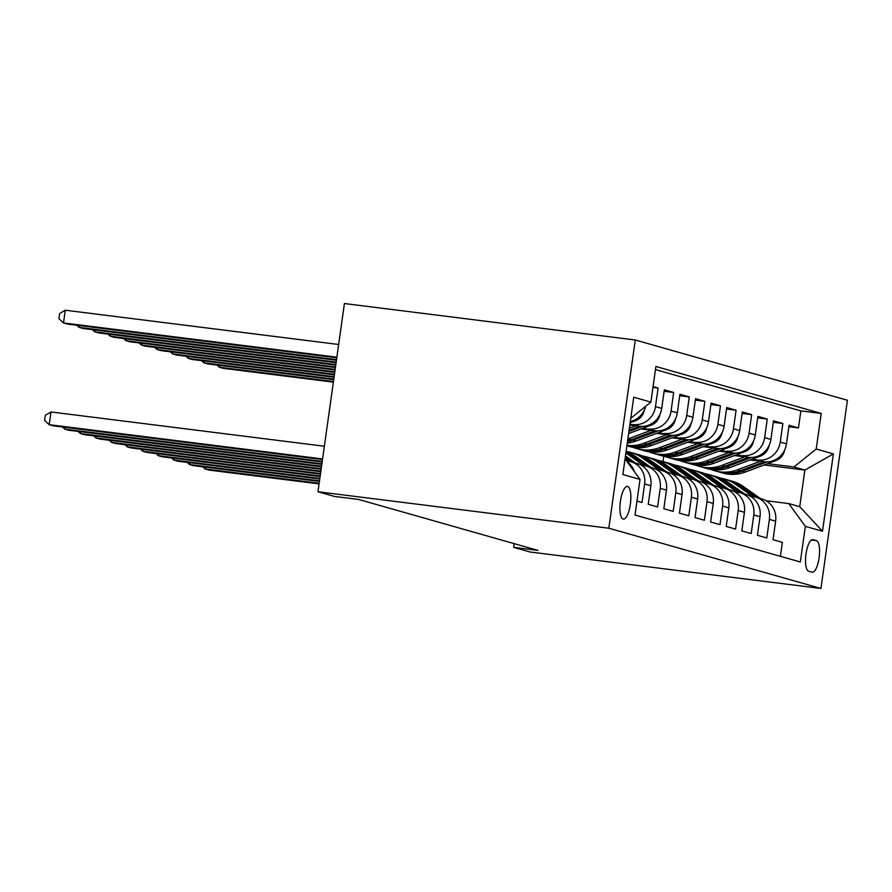 <?xml version="1.0" encoding="UTF-8"?>
<svg xmlns="http://www.w3.org/2000/svg" width="892" height="892" viewBox="0 0 892 892"><rect width="100%" height="100%" fill="white"/><g stroke="black" fill="none" stroke-linecap="round" stroke-linejoin="round"><path stroke-width="1.34" d="M623.095 519.044A16.457 5.129 97.1 0 0 623.341 519.099A16.457 5.129 97.1 0 0 630.421 503.802A16.457 5.129 97.1 0 0 627.667 486.486A16.457 5.129 97.1 0 0 627.433 486.441A16.457 5.129 97.1 0 0 620.341 501.739A16.457 5.129 97.1 0 0 623.095 519.044M608.835 528.22L317.965 491.76L344.412 303.536L635.282 339.997L847.4 400.24L820.952 588.464L608.835 528.22L635.282 339.997M636.977 501.092L642.006 502.519L644.615 483.955L650.848 485.727A20.572 19.524 -74.1 0 0 637.078 463.505L630.845 461.733A20.572 19.524 105.9 0 1 644.615 483.955M650.848 485.727L648.239 504.292L657.605 506.946L660.214 488.381L666.447 490.154A20.572 19.524 -74.1 0 0 652.676 467.932L646.432 466.159A20.572 19.524 105.9 0 1 660.214 488.381M666.447 490.154L663.838 508.719L673.192 511.384L675.802 492.808L682.046 494.581A20.572 19.524 -74.1 0 0 668.275 472.37L662.031 470.597A20.572 19.524 105.9 0 1 675.802 492.808M682.046 494.581L679.436 513.156L688.791 515.81L691.4 497.245L697.644 499.018A20.572 19.524 -74.1 0 0 683.874 476.796L677.63 475.023A20.572 19.524 105.9 0 1 691.4 497.245M697.644 499.018L695.035 517.583L704.39 520.237L706.999 501.672L713.243 503.445A20.572 19.524 -74.1 0 0 699.462 481.223L693.229 479.45A20.572 19.524 105.9 0 1 706.999 501.672M713.243 503.445L710.634 522.01L719.989 524.663L722.598 506.098L728.831 507.871A20.572 19.524 -74.1 0 0 715.061 485.649L708.828 483.888A20.572 19.524 105.9 0 1 722.598 506.098M728.831 507.871L726.222 526.436L735.588 529.101L738.197 510.525L744.43 512.298A20.572 19.524 -74.1 0 0 730.659 490.087L724.427 488.314A20.572 19.524 105.9 0 1 738.197 510.525M744.43 512.298L741.821 530.874L751.176 533.528L753.796 514.963L760.029 516.736A20.572 19.524 -74.1 0 0 746.258 494.514L740.014 492.741A20.572 19.524 105.9 0 1 753.796 514.963M760.029 516.736L757.419 535.3L766.774 537.954L769.383 519.389A20.572 19.524 -74.1 0 0 755.613 497.167A20.572 19.524 -74.1 0 0 752.859 496.61L750.507 496.32M750.072 459.982L764.243 461.755A20.572 19.524 -74.1 0 0 786.488 443.837L789.108 425.272L798.463 427.926L788.896 426.733M752.045 459.235L757.999 459.982A20.572 19.524 -74.1 0 0 780.255 442.064L782.864 423.499L773.297 422.295M782.864 423.499L773.509 420.834L770.9 439.41A20.572 19.524 -74.1 0 1 748.644 457.328L724.828 466.248A39.337 37.33 105.9 0 1 702.316 467.23L699.35 466.382A39.337 37.33 105.9 0 1 695.515 465.055M718.874 451.118L733.046 452.891A20.572 19.524 -74.1 0 0 755.301 434.973L757.91 416.408L767.265 419.073L757.709 417.869M703.275 446.691L717.447 448.464A20.572 19.524 -74.1 0 0 739.702 430.546L742.311 411.981L751.666 414.635L742.111 413.442M687.687 442.254L701.859 444.038A20.572 19.524 -74.1 0 0 724.103 426.12L726.712 407.555L736.078 410.208L726.512 409.004M672.089 437.827L686.26 439.611A20.572 19.524 -74.1 0 0 708.504 421.693L711.114 403.117L720.48 405.782L710.913 404.578M656.49 433.4L670.661 435.173A20.572 19.524 -74.1 0 0 692.917 417.255L695.526 398.691L704.881 401.344L695.314 400.151M640.891 428.974L655.062 430.747A20.572 19.524 -74.1 0 0 677.318 412.829L679.927 394.264L689.282 396.918L679.715 395.725M629.808 425.105L639.464 426.32A20.572 19.524 -74.1 0 0 661.719 408.402L664.328 389.826L673.683 392.491L664.127 391.287M653.056 386.626L658.084 388.053L652.944 387.418M630.845 461.733A20.572 19.524 105.9 0 0 628.079 461.175L626.652 460.997M646.432 466.159A20.572 19.524 105.9 0 0 643.678 465.602L641.326 465.312M662.031 470.597A20.572 19.524 105.9 0 0 659.277 470.028L656.925 469.738M677.63 475.023A20.572 19.524 105.9 0 0 674.876 474.466L672.523 474.165M693.229 479.45A20.572 19.524 105.9 0 0 690.464 478.892L688.111 478.591M708.828 483.888A20.572 19.524 105.9 0 0 706.063 483.319L703.71 483.029M724.427 488.314A20.572 19.524 105.9 0 0 721.661 487.746L719.309 487.456M740.014 492.741A20.572 19.524 105.9 0 0 737.26 492.183L734.908 491.882M514.227 543.652L513.703 547.353L537.943 550.386L358.584 499.442L334.344 496.409L317.965 491.76M816.481 540.641L813.047 539.671A15.945 4.973 97.1 0 0 812.813 539.627A15.945 4.973 97.1 0 0 805.944 554.445A15.945 4.973 97.1 0 0 808.609 571.214L812.043 572.185A15.945 4.973 97.1 0 0 812.278 572.229A15.945 4.973 97.1 0 0 819.146 557.411A15.945 4.973 97.1 0 0 816.481 540.641L811.452 540.017M625.069 458.822L640.021 479.417L635.015 515.03L800.336 561.982L805.342 526.369L788.818 503.59L766.105 500.747M640.021 479.417L622.861 474.544L633.733 397.219L650.881 402.091L655.888 366.478L821.22 413.442L816.213 449.044L833.373 453.917L822.502 531.242L805.342 526.369M629.942 424.135L639.464 426.32L629.094 430.2M642.876 428.227L655.062 430.747L631.246 439.667A39.337 37.33 105.9 0 1 627.6 440.826M658.474 432.653L670.661 435.173L646.845 444.093A39.337 37.33 105.9 0 1 626.909 445.71M674.062 437.091L686.26 439.611L662.444 448.52A39.337 37.33 105.9 0 1 639.921 449.512L636.955 448.665A39.337 37.33 105.9 0 1 633.119 447.338M689.661 441.518L701.859 444.038L678.043 452.958A39.337 37.33 105.9 0 1 655.52 453.939L652.554 453.103A39.337 37.33 105.9 0 1 648.718 451.765M705.26 445.944L717.447 448.464L693.63 457.384A39.337 37.33 105.9 0 1 671.118 458.365L668.153 457.529A39.337 37.33 105.9 0 1 664.317 456.191M720.859 450.382L733.046 452.891L709.229 461.811A39.337 37.33 105.9 0 1 686.717 462.803L683.751 461.956A39.337 37.33 105.9 0 1 679.916 460.629M734.473 455.544L748.644 457.328L736.457 454.808M798.463 427.926L800.86 410.889L655.453 369.589M658.084 388.053L655.475 406.629A20.572 19.524 105.9 0 1 633.231 424.547M673.683 392.491L671.074 411.056A20.572 19.524 105.9 0 1 648.83 428.974M689.282 396.918L686.673 415.482A20.572 19.524 105.9 0 1 664.417 433.4M704.881 401.344L702.272 419.92A20.572 19.524 105.9 0 1 680.016 437.838M720.48 405.782L717.87 424.347A20.572 19.524 105.9 0 1 695.615 442.265M736.078 410.208L733.469 428.773A20.572 19.524 105.9 0 1 711.214 446.691M751.666 414.635L749.057 433.211A20.572 19.524 105.9 0 1 726.813 451.129M767.265 419.073L764.656 437.637A20.572 19.524 105.9 0 1 742.412 455.556M780.411 556.318L782.373 542.392L773.018 539.727L775.627 521.162A20.572 19.524 -74.1 0 0 761.857 498.94L755.613 497.167M788.818 503.59L799.734 506.689L804.874 470.062L793.958 466.962L816.213 449.044M764.176 464.966L804.874 470.062L833.373 453.917M767.644 463.662L793.958 466.962M513.703 547.353L530.082 552.003L820.952 588.464M663.012 461.565L663.782 456.102M800.86 410.889L821.22 413.442M630.309 421.582A20.572 19.524 -74.1 0 0 645.663 406.295M634.402 471.678A20.572 19.524 -74.1 0 0 627.31 461.9M650.881 402.091L630.767 418.292M799.734 506.689L822.502 531.242M760.363 498.517L743.237 486.441A39.337 37.33 -74.1 0 0 732.443 481.279L729.478 480.442A39.337 37.33 -74.1 0 0 728.541 480.186M753.026 496.632L735.443 484.233A39.337 37.33 -74.1 0 0 724.65 479.071A39.337 37.33 -74.1 0 0 720.68 478.19M205.416 467.152L205.16 468.98L319.158 483.263M202.852 466.828L205.16 468.98L209.062 470.084L319.068 483.877M757.397 497.68L740.271 485.605A39.337 37.33 -74.1 0 0 729.478 480.442M724.65 479.071L727.604 479.907A39.337 37.33 105.9 0 1 738.398 485.07L755.524 497.145M760.341 461.264L737.461 469.828A39.337 37.33 105.9 0 1 714.949 470.82A39.337 37.33 105.9 0 1 711.114 469.482M784.67 449.981A13.625 12.934 105.9 0 1 775.995 460.54L745.266 472.046A39.337 37.33 105.9 0 1 722.743 473.028L719.777 472.191A39.337 37.33 -74.1 0 0 742.3 471.21L767.187 461.889M757.999 459.982L764.243 461.755L740.427 470.675A39.337 37.33 105.9 0 1 717.904 471.656L714.949 470.82M718.852 471.913A39.337 37.33 -74.1 0 0 719.777 472.191M333.452 381.52L219.465 367.236L223.368 368.34L333.374 382.133M219.722 365.408L219.465 367.236L217.157 365.084M744.764 494.09L727.638 482.014A39.337 37.33 -74.1 0 0 716.845 476.852L713.879 476.016A39.337 37.33 -74.1 0 0 712.942 475.759M737.428 492.206L719.844 479.796A39.337 37.33 -74.1 0 0 709.051 474.644A39.337 37.33 -74.1 0 0 705.081 473.752M189.829 462.725L189.572 464.542L319.503 480.833M187.264 462.402L189.572 464.542L193.464 465.657L319.414 481.446M741.798 493.254L724.672 481.167A39.337 37.33 -74.1 0 0 713.879 476.016M709.051 474.644L712.006 475.481A39.337 37.33 105.9 0 1 722.81 480.643L739.936 492.718M729.165 489.663L712.039 477.588A39.337 37.33 -74.1 0 0 701.246 472.425L698.291 471.578A39.337 37.33 -74.1 0 0 697.343 471.333M721.84 487.768L704.245 475.369A39.337 37.33 -74.1 0 0 693.452 470.207A39.337 37.33 -74.1 0 0 689.483 469.326M174.23 458.287L173.973 460.116L319.838 478.402M171.665 457.975L173.973 460.116L177.865 461.22L319.76 479.015M726.211 488.816L709.084 476.741A39.337 37.33 -74.1 0 0 698.291 471.578M693.452 470.207L696.418 471.054A39.337 37.33 105.9 0 1 707.211 476.216L724.337 488.292M713.578 485.226L696.451 473.15A39.337 37.33 -74.1 0 0 685.647 467.999L682.692 467.152A39.337 37.33 -74.1 0 0 681.744 466.895M706.241 483.341L688.646 470.943A39.337 37.33 -74.1 0 0 677.853 465.78A39.337 37.33 -74.1 0 0 673.895 464.899M158.631 453.861L158.375 455.689L320.183 475.971M156.067 453.537L158.375 455.689L162.277 456.793L320.094 476.573M710.612 484.389L693.485 472.314A39.337 37.33 -74.1 0 0 682.692 467.152M677.853 465.78L680.819 466.616A39.337 37.33 105.9 0 1 691.612 471.779L708.739 483.854M697.979 480.799L680.852 468.724A39.337 37.33 -74.1 0 0 670.059 463.561L667.093 462.725A39.337 37.33 -74.1 0 0 666.157 462.469M690.642 478.915L673.047 466.505A39.337 37.33 -74.1 0 0 662.254 461.354A39.337 37.33 -74.1 0 0 658.296 460.462M143.032 449.434L142.776 451.252L320.529 473.541M140.468 449.111L142.776 451.252L146.678 452.367L320.44 474.143M695.013 479.963L677.887 467.887A39.337 37.33 -74.1 0 0 667.093 462.725M662.254 461.354L665.22 462.19A39.337 37.33 105.9 0 1 676.013 467.352L693.14 479.428M744.742 456.838L721.862 465.401A39.337 37.33 105.9 0 1 699.35 466.382M769.071 445.554A13.625 12.934 105.9 0 1 760.397 456.113L729.667 467.62A39.337 37.33 105.9 0 1 707.144 468.601L704.178 467.765A39.337 37.33 -74.1 0 0 726.701 466.772L751.588 457.462M703.253 467.486A39.337 37.33 -74.1 0 0 704.178 467.765M333.798 379.089L203.867 362.799L207.769 363.914L333.708 379.702M204.123 360.981L203.867 362.799L201.559 360.658M729.154 452.411L706.263 460.974A39.337 37.33 105.9 0 1 683.751 461.956M753.472 441.127A13.625 12.934 105.9 0 1 744.809 451.675L714.068 463.193A39.337 37.33 105.9 0 1 691.545 464.175L688.591 463.327A39.337 37.33 -74.1 0 0 711.102 462.346L735.989 453.024M687.654 463.048A39.337 37.33 -74.1 0 0 688.591 463.327M334.143 376.658L188.268 358.372L192.17 359.476L334.054 377.271M188.524 356.544L188.268 358.372L185.96 356.231M713.555 447.974L690.676 456.548A39.337 37.33 105.9 0 1 668.153 457.529M737.885 436.701A13.625 12.934 105.9 0 1 729.21 447.249L698.469 458.756A39.337 37.33 105.9 0 1 675.958 459.737L672.992 458.901A39.337 37.33 -74.1 0 0 695.504 457.919L720.39 448.598M672.055 458.622A39.337 37.33 -74.1 0 0 672.992 458.901M334.478 374.227L172.669 353.946L176.571 355.049L334.4 374.841M172.925 352.117L172.669 353.946L170.361 351.794M697.957 443.547L675.077 452.11A39.337 37.33 105.9 0 1 652.554 453.103M722.286 432.263A13.625 12.934 105.9 0 1 713.611 442.822L682.871 454.329A39.337 37.33 105.9 0 1 660.359 455.31L657.393 454.474A39.337 37.33 -74.1 0 0 679.905 453.482L704.792 444.171M656.456 454.195A39.337 37.33 -74.1 0 0 657.393 454.474M334.823 371.797L157.081 349.508L160.973 350.623L334.734 372.399M157.338 347.69L157.081 349.508L154.773 347.367M682.38 476.373L665.254 464.297A39.337 37.33 -74.1 0 0 654.46 459.135L651.494 458.298A39.337 37.33 -74.1 0 0 650.558 458.042M675.043 474.488L657.46 462.078A39.337 37.33 -74.1 0 0 646.655 456.916A39.337 37.33 -74.1 0 0 642.697 456.035M127.433 445.008L127.177 446.825L320.864 471.11M124.869 444.684L127.177 446.825L131.079 447.929L320.786 471.712M679.414 475.525L662.288 463.45A39.337 37.33 -74.1 0 0 651.494 458.298M646.655 456.916L649.621 457.763A39.337 37.33 105.9 0 1 660.414 462.926L677.541 475.001M682.358 439.12L659.478 447.684A39.337 37.33 105.9 0 1 636.955 448.665M706.687 427.837A13.625 12.934 105.9 0 1 698.012 438.396L667.272 449.902A39.337 37.33 105.9 0 1 644.76 450.884L641.794 450.036A39.337 37.33 -74.1 0 0 664.317 449.055L689.193 439.745M640.869 449.758A39.337 37.33 -74.1 0 0 641.794 450.036M335.169 369.366L141.482 345.081L145.374 346.185L335.08 369.968M141.739 343.264L141.482 345.081L139.174 342.941M666.781 471.946L649.655 459.871A39.337 37.33 -74.1 0 0 638.862 454.708L635.896 453.861A39.337 37.33 -74.1 0 0 634.959 453.615M659.444 470.051L641.861 457.652A39.337 37.33 -74.1 0 0 631.068 452.489A39.337 37.33 -74.1 0 0 627.098 451.608M111.834 440.57L111.578 442.399L321.209 468.679M109.281 440.247L111.578 442.399L115.481 443.502L321.12 469.281M663.815 471.099L646.689 459.023A39.337 37.33 -74.1 0 0 635.896 453.861M631.068 452.489L634.022 453.337A39.337 37.33 105.9 0 1 644.816 458.488L661.942 470.563M666.759 434.683L643.879 443.257A39.337 37.33 105.9 0 1 626.964 445.353M691.088 423.41A13.625 12.934 105.9 0 1 682.413 433.958L651.684 445.465A39.337 37.33 105.9 0 1 629.161 446.457L626.898 445.81M626.898 445.799A39.337 37.33 -74.1 0 0 648.718 444.629L673.605 435.307M335.503 366.935L125.884 340.655L129.786 341.759L335.425 367.537M126.14 338.826L125.884 340.655L123.575 338.503M651.182 467.508L634.056 455.433A39.337 37.33 -74.1 0 0 626.139 451.229M643.857 465.624L626.262 453.225A39.337 37.33 -74.1 0 0 625.894 452.969M96.247 436.143L95.99 437.961L321.555 466.248M93.682 435.82L95.99 437.961L99.882 439.076L321.466 466.851M648.216 466.672L631.101 454.597A39.337 37.33 -74.1 0 0 626.084 451.631M626.028 452.043A39.337 37.33 105.9 0 1 629.228 454.061L646.354 466.137M651.171 430.256L628.28 438.819A39.337 37.33 105.9 0 1 627.856 438.976M675.489 418.972A13.625 12.934 105.9 0 1 666.826 429.531L636.085 441.038A39.337 37.33 105.9 0 1 627.277 443.157M627.455 441.819A39.337 37.33 -74.1 0 0 633.119 440.202L658.006 430.881M335.849 364.505L110.285 336.228L114.187 337.332L335.76 365.107M110.541 334.4L110.285 336.228L107.977 334.076M635.583 463.082L625.47 455.946M628.258 461.197L625.259 459.09M80.648 431.717L80.391 433.534L321.889 463.807M78.083 431.393L80.391 433.534L84.294 434.649L321.811 464.42M632.629 462.234L625.314 457.083M625.214 457.808L630.756 461.71M635.572 425.83L629.384 428.149M659.89 414.546A13.625 12.934 105.9 0 1 651.227 425.105L628.626 433.568M628.905 431.505L642.407 426.454M336.195 362.074L94.686 331.791L98.588 332.906L336.106 362.676M94.942 329.973L94.686 331.791L92.378 329.65M65.049 427.279L64.793 429.108L322.235 461.376M62.485 426.967L64.793 429.108L68.695 430.212L322.146 461.989M324.365 446.234L50.989 411.959L49.194 424.681L322.581 458.945M50.989 411.959L45.314 415.315L44.6 420.4L49.194 424.681L53.096 425.785L322.491 459.558M644.303 410.119A13.625 12.934 105.9 0 1 635.628 420.667L630.142 422.719M336.529 359.632L79.087 327.364L82.989 328.468L336.451 360.245M79.343 325.535L79.087 327.364L76.79 325.223M338.659 344.49L65.283 310.215L63.499 322.937L67.391 324.041L336.786 357.815M336.875 357.201L63.499 322.937L58.894 318.656L59.619 313.571L65.283 310.215M780.255 442.064L786.488 443.837M655.475 406.629L661.719 408.402M671.074 411.056L677.318 412.829M686.673 415.482L692.917 417.255M702.272 419.92L708.504 421.693M717.87 424.347L724.103 426.12M733.469 428.773L739.702 430.546M749.057 433.211L755.301 434.973M764.656 437.637L770.9 439.41M769.383 519.389L775.627 521.162M740.271 485.605L743.237 486.441M735.443 484.233L738.398 485.07M740.427 470.675L737.461 469.828M745.266 472.046L742.3 471.21M775.995 460.54L774.568 460.138M724.672 481.167L727.638 482.014M719.844 479.796L722.81 480.643M709.084 476.741L712.039 477.588M704.245 475.369L707.211 476.216M693.485 472.314L696.451 473.15M688.646 470.943L691.612 471.779M677.887 467.887L680.852 468.724M673.047 466.505L676.013 467.352M724.828 466.248L721.862 465.401M729.667 467.62L726.701 466.772M760.397 456.113L758.969 455.7M709.229 461.811L706.263 460.974M714.068 463.193L711.102 462.346M744.809 451.675L743.37 451.274M693.63 457.384L690.676 456.548M698.469 458.756L695.504 457.919M729.21 447.249L727.772 446.847M678.043 452.958L675.077 452.11M682.871 454.329L679.905 453.482M713.611 442.822L712.184 442.41M662.288 463.45L665.254 464.297M657.46 462.078L660.414 462.926M662.444 448.52L659.478 447.684M667.272 449.902L664.317 449.055M698.012 438.396L696.585 437.983M646.689 459.023L649.655 459.871M641.861 457.652L644.816 458.488M646.845 444.093L643.879 443.257M651.684 445.465L648.718 444.629M682.413 433.958L680.986 433.557M631.101 454.597L634.056 455.433M626.262 453.225L629.228 454.061M631.246 439.667L628.28 438.819M636.085 441.038L633.119 440.202M666.826 429.531L665.387 429.13M651.227 425.105L649.789 424.692M635.628 420.667L634.19 420.266"/></g></svg>
